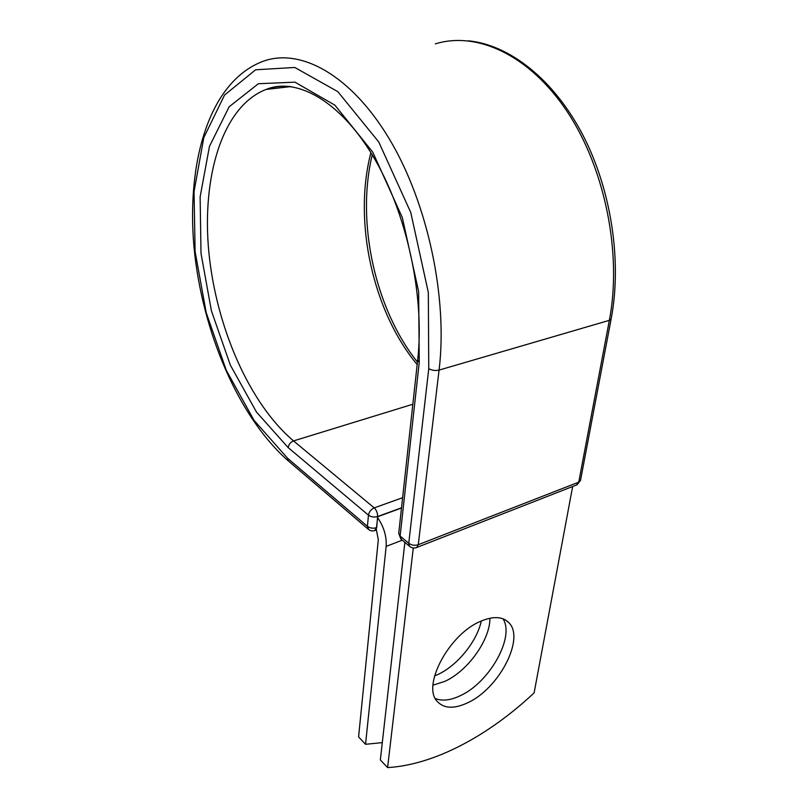<?xml version="1.0" encoding="UTF-8"?>
<svg xmlns="http://www.w3.org/2000/svg" width="808" height="808" viewBox="0 0 808 808"><rect width="100%" height="100%" fill="white"/><g stroke="black" fill="none" stroke-linecap="round" stroke-linejoin="round"><path stroke-width="1.21" d="M480.568 621.322C449.299 634.007 421.625 685.699 437.209 701.405C444.026 708.727 454.298 709.131 468.054 702.606C499.112 688.315 525.038 638.522 508.979 622.827C502.768 616.433 493.304 615.928 480.568 621.322M435.33 698.516C442.188 701.334 450.581 700.364 460.499 695.597C489.729 682.245 515.12 636.765 502.95 618.776M481.285 620.999C477.003 641.39 457.449 665.56 437.835 674.529L434.563 675.932M489.911 618.221C490.193 639.613 468.034 670.781 445.087 681.265L433.007 685.184M365.539 744.289L386.143 546.39C386.729 536.421 383.911 526.877 377.679 517.756L376.255 529.311L378.316 539.683L358.58 736.926L365.539 744.289L382.305 742.623M401.485 508.03L377.78 516.686L377.679 517.756M572.65 486.507L534.108 692.89C488.668 735.502 434.654 764.822 387.598 767.6L380.346 759.934L404.869 542.36M413.292 547.986L387.598 767.6M402.283 540.188L386.143 546.39M401.515 507.808L377.589 516.534L376.71 527.614M368.731 529.624L367.418 526.331L368.468 515.171C369.094 511.787 371.013 509.363 374.215 507.889L402.616 497.688M287.608 458.288L288.456 461.025C238.501 417.302 202.03 331.502 194.011 247.218C186.436 163.701 208.393 81.467 263.489 61.166C300.505 47.834 350.924 74.72 389.436 139.127C427.907 203.384 447.905 298.364 439.067 370.094C435.34 370.902 431.906 370.428 428.765 368.66L428.321 292.446L410.767 212.514L378.74 141.956L337.815 91.637L294.769 67.458L255.621 69.791L224.553 95.041L203.798 137.643L194.051 191.668L195.112 251.631L206.202 312.635L226.27 370.266L253.985 420.261L287.608 458.288L367.418 526.331C370.074 528.21 373.094 528.664 376.488 527.695L374.559 530.634M376.528 529.896L375.134 530.412C372.559 531.371 370.236 530.947 368.165 529.149L289.011 461.499M291.314 86.648C282.416 85.648 274.013 86.577 266.115 89.446C222.018 106.363 201.566 177.831 208.878 252.46C216.271 327.381 249.49 403.707 293.546 440.916L374.215 507.889C376.548 510.181 377.669 513.07 377.589 516.534C374.185 517.494 371.145 517.039 368.468 515.171L288.204 447.632C288.688 444.41 290.466 442.178 293.546 440.916L412.837 404.242M288.204 447.632L256.52 412.12L230.351 365.135L211.413 310.827L201 253.308L200.132 196.91L209.474 146.329L229.159 106.777L258.378 83.719L294.95 82.163L334.926 105.181L372.761 152.156L402.344 217.605L418.635 291.597L419.251 362.307L417.685 359.913L398.728 533.29L400.122 536.058L408.757 543.279C411.615 545.279 414.787 545.754 418.261 544.713L439.067 370.094L609.353 320.332C622.099 254.368 605.384 169.226 567.469 112.019C529.513 54.702 476.569 31.047 435.35 43.874M428.765 368.66L408.757 543.279L409.474 546.218C411.696 548.097 414.14 548.511 416.837 547.45L418.261 544.713L578.74 482.154L609.353 320.332L611.161 318.908C622.16 261.277 611.313 189.335 582.396 134.158C553.359 79.053 509.383 44.814 468.438 40.824M370.902 152.692C352.874 221.776 373.013 311.534 417.17 364.57M419.251 362.307L400.122 536.058L401.414 539.461M416.191 547.703L577.074 484.78L580.508 480.417L611.161 318.908M398.728 533.29L400.849 538.986L410.06 546.713M580.508 480.417L576.387 485.053M372.246 154.883C355.904 222.553 375.255 309.353 417.443 362.065M290.819 86.587L266.115 89.446C295.122 77.255 338.956 99.182 372.922 156.025C406.818 212.453 424.887 296.486 417.685 359.913M505.778 620.15L508.979 622.827"/></g></svg>
